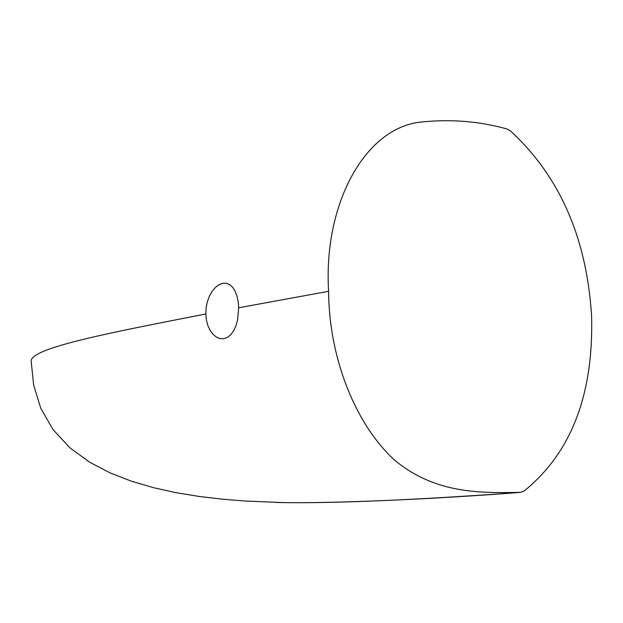 <?xml version="1.0" encoding="UTF-8"?>
<svg xmlns="http://www.w3.org/2000/svg" width="623" height="623" viewBox="0 0 623 623"><rect width="100%" height="100%" fill="white"/><g stroke="black" fill="none" stroke-linecap="round" stroke-linejoin="round"><path stroke-width="0.93" d="M520.501 492.388L523.943 491.15C571.026 453.162 593.579 394.912 591.609 316.383C586.811 237.963 559.664 176.068 510.159 130.698L506.663 128.86C478.028 120.963 448.544 118.806 418.212 122.381C363.318 130.3 323.275 206.073 328.617 291.299L238.71 307.762L237.55 320.238L235.915 325.891L233.633 330.821L230.798 334.691L227.504 337.37L223.898 338.686L220.176 338.616L216.485 337.144L213.089 334.395L210.146 330.463L207.872 325.588L206.392 319.988L205.8 313.961C114.881 331.841 31.321 347.463 31.15 360.974L33.642 385.061L40.736 408.213L53.072 429.66L70.126 448.007L89.821 462.305L110.069 472.88L131.251 481.135L153.468 487.669L175.686 492.606L199.36 496.492L223.408 499.288L245.696 501.056L283.691 502.605C337.44 503.329 416.382 499.919 520.501 492.388C481.112 493.003 435.57 494.187 394.577 460.117C354.978 423.874 328.928 357.259 328.617 291.299M238.71 307.762L238.196 301.625L236.966 295.972L235.081 291.097L232.597 287.234L229.607 284.586L226.227 283.27L222.613 283.333L218.922 284.773L215.348 287.507L212.1 291.393L209.383 296.213L207.342 301.773L206.12 307.785L205.8 313.961M275.654 502.411L283.675 502.605M520.618 492.388C425.532 499.724 332.861 503.322 283.691 502.605"/></g></svg>
